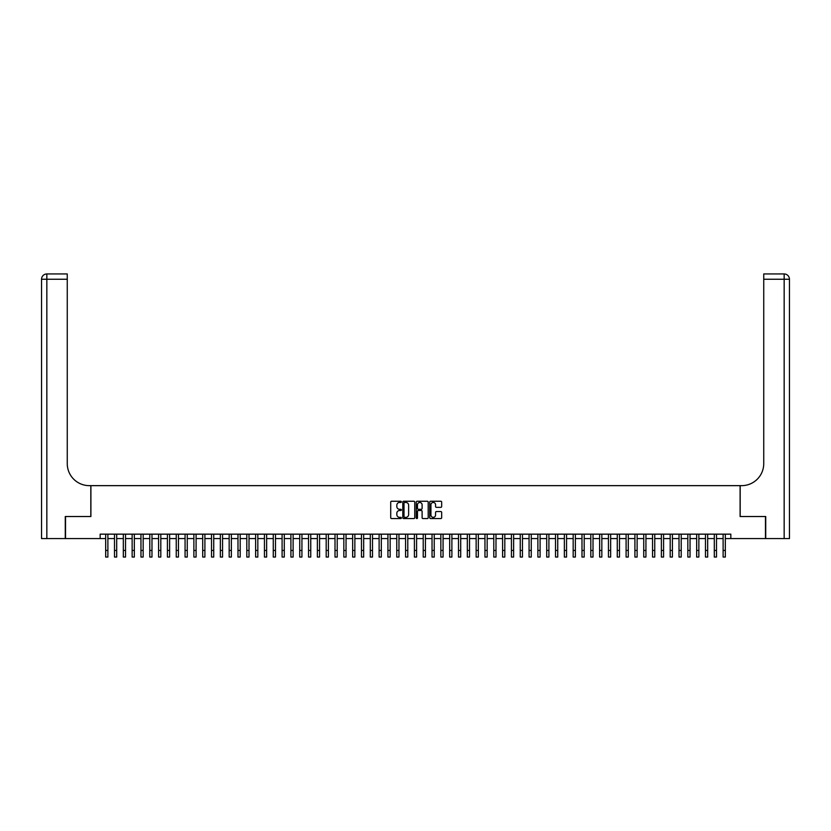 <?xml version="1.0" encoding="UTF-8"?>
<svg xmlns="http://www.w3.org/2000/svg" width="831" height="831" viewBox="0 0 831 831"><rect width="100%" height="100%" fill="white"/><g stroke="black" fill="none" stroke-linecap="round" stroke-linejoin="round"><path stroke-width="1.25" d="M401.383 501.851A0.602 0.602 0 0 0 400.781 501.249L391.578 501.249A0.862 0.862 0 0 0 390.715 502.111L390.715 517.692A0.862 0.862 0 0 0 391.578 518.565L400.781 518.565A0.602 0.602 0 0 0 401.383 517.952A0.602 0.602 0 0 0 400.781 517.349L399.586 517.349A2.773 2.773 0 0 1 396.823 514.576L396.823 513.278A2.773 2.773 0 0 1 399.586 510.504L400.781 510.504A0.602 0.602 0 0 0 401.383 509.902A0.602 0.602 0 0 0 400.781 509.299L399.586 509.299A2.773 2.773 0 0 1 396.823 506.526L396.823 505.227A2.773 2.773 0 0 1 399.586 502.454L400.781 502.454A0.602 0.602 0 0 0 401.383 501.851M440.804 507.346A0.862 0.862 0 0 0 441.666 506.484L441.666 502.111A0.862 0.862 0 0 0 440.804 501.249L430.583 501.249A0.862 0.862 0 0 0 429.72 502.111L429.72 517.692A0.862 0.862 0 0 0 430.583 518.565L440.804 518.565A0.862 0.862 0 0 0 441.666 517.692L441.666 512.415A0.862 0.862 0 0 0 440.804 511.543L436.431 511.543A0.862 0.862 0 0 0 435.569 512.415L435.569 515.033A2.316 2.316 0 0 1 433.252 517.349A2.316 2.316 0 0 1 430.936 515.033L430.936 504.77A2.316 2.316 0 0 1 433.252 502.454A2.316 2.316 0 0 1 435.569 504.77L435.569 506.484A0.862 0.862 0 0 0 436.431 507.346L440.804 507.346M100.167 538.571L65.545 538.571L65.545 516.518L90.901 516.518L90.901 485.647L740.099 485.647L740.099 516.518L765.455 516.518L765.455 538.571L730.833 538.571L730.833 534.156L100.167 534.156L100.167 538.571L105.672 538.571M414.742 502.111A0.862 0.862 0 0 0 413.88 501.249L403.658 501.249A0.862 0.862 0 0 0 402.796 502.111L402.796 517.692A0.862 0.862 0 0 0 403.658 518.565L413.88 518.565A0.862 0.862 0 0 0 414.742 517.692L414.742 502.111M417.12 501.249L427.342 501.249A0.862 0.862 0 0 1 428.204 502.111L428.204 517.692A0.862 0.862 0 0 1 427.342 518.565L422.969 518.565A0.862 0.862 0 0 1 422.106 517.692L422.106 511.377A0.862 0.862 0 0 0 421.234 510.504L418.336 510.504A0.862 0.862 0 0 0 417.474 511.377L417.474 517.952A0.602 0.602 0 0 1 416.861 518.565A0.602 0.602 0 0 1 416.258 517.952L416.258 502.111A0.862 0.862 0 0 1 417.12 501.249M107.885 538.571L114.501 538.571M116.704 538.571L123.32 538.571M125.523 538.571L132.139 538.571M134.342 538.571L140.958 538.571M143.161 538.571L149.777 538.571M151.98 538.571L158.596 538.571M160.809 538.571L167.415 538.571M169.628 538.571L176.245 538.571M178.447 538.571L185.064 538.571M187.266 538.571L193.883 538.571M196.085 538.571L202.702 538.571M204.904 538.571L211.521 538.571M213.733 538.571L220.34 538.571M222.552 538.571L229.169 538.571M231.371 538.571L237.988 538.571M240.19 538.571L246.807 538.571M249.009 538.571L255.626 538.571M257.828 538.571L264.445 538.571M266.647 538.571L273.264 538.571M275.476 538.571L282.093 538.571M284.295 538.571L290.912 538.571M293.114 538.571L299.731 538.571M301.933 538.571L308.55 538.571M310.752 538.571L317.369 538.571M319.571 538.571L326.188 538.571M328.401 538.571L335.007 538.571M337.22 538.571L343.837 538.571M346.039 538.571L352.656 538.571M354.858 538.571L361.475 538.571M363.677 538.571L370.294 538.571M372.496 538.571L379.113 538.571M381.325 538.571L387.932 538.571M390.144 538.571L396.761 538.571M398.963 538.571L405.58 538.571M407.782 538.571L414.399 538.571M416.601 538.571L423.218 538.571M425.42 538.571L432.037 538.571M434.239 538.571L440.856 538.571M443.068 538.571L449.675 538.571M451.887 538.571L458.504 538.571M460.706 538.571L467.323 538.571M469.525 538.571L476.142 538.571M478.344 538.571L484.961 538.571M487.163 538.571L493.78 538.571M495.993 538.571L502.599 538.571M504.812 538.571L511.429 538.571M513.631 538.571L520.248 538.571M522.45 538.571L529.067 538.571M531.269 538.571L537.886 538.571M540.088 538.571L546.705 538.571M548.907 538.571L555.524 538.571M557.736 538.571L564.353 538.571M566.555 538.571L573.172 538.571M575.374 538.571L581.991 538.571M584.193 538.571L590.81 538.571M593.012 538.571L599.629 538.571M601.831 538.571L608.448 538.571M610.66 538.571L617.267 538.571M619.479 538.571L626.096 538.571M628.298 538.571L634.915 538.571M637.117 538.571L643.734 538.571M645.936 538.571L652.553 538.571M654.755 538.571L661.372 538.571M663.585 538.571L670.191 538.571M672.404 538.571L679.02 538.571M681.223 538.571L687.839 538.571M690.042 538.571L696.658 538.571M698.861 538.571L705.477 538.571M707.68 538.571L714.296 538.571M716.499 538.571L723.115 538.571M725.328 538.571L730.833 538.571M404.614 502.454A0.602 0.602 0 0 0 404.011 503.067L404.011 516.747A0.602 0.602 0 0 0 404.614 517.349L405.871 517.349A2.773 2.773 0 0 0 408.634 514.576L408.634 505.227A2.773 2.773 0 0 0 405.871 502.454L404.614 502.454M422.106 504.812A2.316 2.316 0 0 0 419.79 502.495A2.316 2.316 0 0 0 417.474 504.812L417.474 508.427A0.862 0.862 0 0 0 418.336 509.299L421.234 509.299A0.862 0.862 0 0 0 422.106 508.427L422.106 504.812M105.672 550.434L107.885 550.434L107.885 557.05L105.672 557.05L105.672 534.156M107.885 550.434L107.885 534.156M65.275 516.518L90.818 516.518L90.818 485.647L89.312 485.647A22.053 22.053 0 0 1 67.259 463.594L67.259 279.247L46.837 279.247L46.837 538.571L65.275 538.571L65.275 516.518M46.837 538.571L41.55 538.571L41.55 279.247A5.287 5.287 0 0 1 46.837 273.95L67.259 273.95L67.259 279.247M67.259 273.95L46.837 273.95A5.287 5.287 0 0 0 41.55 279.247L46.837 279.247L46.837 273.95M89.312 485.647A22.053 22.053 0 0 1 67.259 463.594M789.45 538.571L789.45 279.247L789.45 538.571L765.725 538.571L765.725 516.518L740.182 516.518L740.182 485.647L741.688 485.647A22.053 22.053 0 0 0 763.741 463.594L763.741 273.95L784.163 273.95L763.741 273.95M784.163 538.571L784.163 273.95A5.287 5.287 0 0 1 789.45 279.247L789.45 485.647M741.688 485.647A22.053 22.053 0 0 0 763.741 463.594M114.501 557.05L116.704 557.05L114.501 557.05L114.501 534.156M116.704 557.05L116.704 534.156M123.32 557.05L125.523 557.05L123.32 557.05L123.32 534.156M125.523 557.05L125.523 534.156M132.139 557.05L134.342 557.05L132.139 557.05L132.139 534.156M134.342 557.05L134.342 534.156M140.958 557.05L143.161 557.05L140.958 557.05L140.958 534.156M143.161 557.05L143.161 534.156M149.777 557.05L151.98 557.05L149.777 557.05L149.777 534.156M151.98 557.05L151.98 534.156M158.596 557.05L160.809 557.05L158.596 557.05L158.596 534.156M160.809 557.05L160.809 534.156M167.415 557.05L169.628 557.05L167.415 557.05L167.415 534.156M169.628 557.05L169.628 534.156M176.245 557.05L178.447 557.05L176.245 557.05L176.245 534.156M178.447 557.05L178.447 534.156M185.064 557.05L187.266 557.05L185.064 557.05L185.064 534.156M187.266 557.05L187.266 534.156M193.883 557.05L196.085 557.05L193.883 557.05L193.883 534.156M196.085 557.05L196.085 534.156M202.702 557.05L204.904 557.05L202.702 557.05L202.702 534.156M204.904 557.05L204.904 534.156M211.521 557.05L213.733 557.05L211.521 557.05L211.521 534.156M213.733 557.05L213.733 534.156M220.34 557.05L222.552 557.05L220.34 557.05L220.34 534.156M222.552 557.05L222.552 534.156M229.169 557.05L231.371 557.05L229.169 557.05L229.169 534.156M231.371 557.05L231.371 534.156M237.988 557.05L240.19 557.05L237.988 557.05L237.988 534.156M240.19 557.05L240.19 534.156M246.807 557.05L249.009 557.05L246.807 557.05L246.807 534.156M249.009 557.05L249.009 534.156M255.626 557.05L257.828 557.05L255.626 557.05L255.626 534.156M257.828 557.05L257.828 534.156M264.445 557.05L266.647 557.05L264.445 557.05L264.445 534.156M266.647 557.05L266.647 534.156M273.264 557.05L275.476 557.05L273.264 557.05L273.264 534.156M275.476 557.05L275.476 534.156M282.093 557.05L284.295 557.05L282.093 557.05L282.093 534.156M284.295 557.05L284.295 534.156M290.912 557.05L293.114 557.05L290.912 557.05L290.912 534.156M293.114 557.05L293.114 534.156M299.731 557.05L301.933 557.05L299.731 557.05L299.731 534.156M301.933 557.05L301.933 534.156M308.55 557.05L310.752 557.05L308.55 557.05L308.55 534.156M310.752 557.05L310.752 534.156M317.369 557.05L319.571 557.05L317.369 557.05L317.369 534.156M319.571 557.05L319.571 534.156M326.188 557.05L328.401 557.05L326.188 557.05L326.188 534.156M328.401 557.05L328.401 534.156M335.007 557.05L337.22 557.05L335.007 557.05L335.007 534.156M337.22 557.05L337.22 534.156M343.837 557.05L346.039 557.05L343.837 557.05L343.837 534.156M346.039 557.05L346.039 534.156M352.656 557.05L354.858 557.05L352.656 557.05L352.656 534.156M354.858 557.05L354.858 534.156M361.475 557.05L363.677 557.05L361.475 557.05L361.475 534.156M363.677 557.05L363.677 534.156M370.294 557.05L372.496 557.05L370.294 557.05L370.294 534.156M372.496 557.05L372.496 534.156M379.113 557.05L381.325 557.05L379.113 557.05L379.113 534.156M381.325 557.05L381.325 534.156M387.932 557.05L390.144 557.05L387.932 557.05L387.932 534.156M390.144 557.05L390.144 534.156M396.761 557.05L398.963 557.05L396.761 557.05L396.761 534.156M398.963 557.05L398.963 534.156M405.58 557.05L407.782 557.05L405.58 557.05L405.58 534.156M407.782 557.05L407.782 534.156M414.399 557.05L416.601 557.05L414.399 557.05L414.399 534.156M416.601 557.05L416.601 534.156M423.218 557.05L425.42 557.05L423.218 557.05L423.218 534.156M425.42 557.05L425.42 534.156M432.037 557.05L434.239 557.05L432.037 557.05L432.037 534.156M434.239 557.05L434.239 534.156M440.856 557.05L443.068 557.05L440.856 557.05L440.856 534.156M443.068 557.05L443.068 534.156M449.675 557.05L451.887 557.05L449.675 557.05L449.675 534.156M451.887 557.05L451.887 534.156M458.504 557.05L460.706 557.05L458.504 557.05L458.504 534.156M460.706 557.05L460.706 534.156M467.323 557.05L469.525 557.05L467.323 557.05L467.323 534.156M469.525 557.05L469.525 534.156M476.142 557.05L478.344 557.05L476.142 557.05L476.142 534.156M478.344 557.05L478.344 534.156M484.961 557.05L487.163 557.05L484.961 557.05L484.961 534.156M487.163 557.05L487.163 534.156M493.78 557.05L495.993 557.05L493.78 557.05L493.78 534.156M495.993 557.05L495.993 534.156M502.599 557.05L504.812 557.05L502.599 557.05L502.599 534.156M504.812 557.05L504.812 534.156M511.429 557.05L513.631 557.05L511.429 557.05L511.429 534.156M513.631 557.05L513.631 534.156M520.248 557.05L522.45 557.05L520.248 557.05L520.248 534.156M522.45 557.05L522.45 534.156M529.067 557.05L531.269 557.05L529.067 557.05L529.067 534.156M531.269 557.05L531.269 534.156M537.886 557.05L540.088 557.05L537.886 557.05L537.886 534.156M540.088 557.05L540.088 534.156M546.705 557.05L548.907 557.05L546.705 557.05L546.705 534.156M548.907 557.05L548.907 534.156M555.524 557.05L557.736 557.05L555.524 557.05L555.524 534.156M557.736 557.05L557.736 534.156M564.353 557.05L566.555 557.05L564.353 557.05L564.353 534.156M566.555 557.05L566.555 534.156M573.172 557.05L575.374 557.05L573.172 557.05L573.172 534.156M575.374 557.05L575.374 534.156M581.991 557.05L584.193 557.05L581.991 557.05L581.991 534.156M584.193 557.05L584.193 534.156M590.81 557.05L593.012 557.05L590.81 557.05L590.81 534.156M593.012 557.05L593.012 534.156M599.629 557.05L601.831 557.05L599.629 557.05L599.629 534.156M601.831 557.05L601.831 534.156M608.448 557.05L610.66 557.05L608.448 557.05L608.448 534.156M610.66 557.05L610.66 534.156M617.267 557.05L619.479 557.05L617.267 557.05L617.267 534.156M619.479 557.05L619.479 534.156M626.096 557.05L628.298 557.05L626.096 557.05L626.096 534.156M628.298 557.05L628.298 534.156M634.915 557.05L637.117 557.05L634.915 557.05L634.915 534.156M637.117 557.05L637.117 534.156M643.734 557.05L645.936 557.05L643.734 557.05L643.734 534.156M645.936 557.05L645.936 534.156M652.553 557.05L654.755 557.05L652.553 557.05L652.553 534.156M654.755 557.05L654.755 534.156M661.372 557.05L663.585 557.05L661.372 557.05L661.372 534.156M663.585 557.05L663.585 534.156M670.191 557.05L672.404 557.05L670.191 557.05L670.191 534.156M672.404 557.05L672.404 534.156M679.02 557.05L681.223 557.05L679.02 557.05L679.02 534.156M681.223 557.05L681.223 534.156M687.839 557.05L690.042 557.05L687.839 557.05L687.839 534.156M690.042 557.05L690.042 534.156M696.658 557.05L698.861 557.05L696.658 557.05L696.658 534.156M698.861 557.05L698.861 534.156M705.477 557.05L707.68 557.05L705.477 557.05L705.477 534.156M707.68 557.05L707.68 534.156M714.296 557.05L716.499 557.05L714.296 557.05L714.296 534.156M716.499 557.05L716.499 534.156M723.115 557.05L725.328 557.05L723.115 557.05L723.115 534.156M725.328 557.05L725.328 534.156M789.45 279.247L763.741 279.247M114.501 550.434L116.704 550.434M123.32 550.434L125.523 550.434M132.139 550.434L134.342 550.434M140.958 550.434L143.161 550.434M149.777 550.434L151.98 550.434M158.596 550.434L160.809 550.434M167.415 550.434L169.628 550.434M176.245 550.434L178.447 550.434M185.064 550.434L187.266 550.434M193.883 550.434L196.085 550.434M202.702 550.434L204.904 550.434M211.521 550.434L213.733 550.434M220.34 550.434L222.552 550.434M229.169 550.434L231.371 550.434M237.988 550.434L240.19 550.434M246.807 550.434L249.009 550.434M255.626 550.434L257.828 550.434M264.445 550.434L266.647 550.434M273.264 550.434L275.476 550.434M282.093 550.434L284.295 550.434M290.912 550.434L293.114 550.434M299.731 550.434L301.933 550.434M308.55 550.434L310.752 550.434M317.369 550.434L319.571 550.434M326.188 550.434L328.401 550.434M335.007 550.434L337.22 550.434M343.837 550.434L346.039 550.434M352.656 550.434L354.858 550.434M361.475 550.434L363.677 550.434M370.294 550.434L372.496 550.434M379.113 550.434L381.325 550.434M387.932 550.434L390.144 550.434M396.761 550.434L398.963 550.434M405.58 550.434L407.782 550.434M414.399 550.434L416.601 550.434M423.218 550.434L425.42 550.434M432.037 550.434L434.239 550.434M440.856 550.434L443.068 550.434M449.675 550.434L451.887 550.434M458.504 550.434L460.706 550.434M467.323 550.434L469.525 550.434M476.142 550.434L478.344 550.434M484.961 550.434L487.163 550.434M493.78 550.434L495.993 550.434M502.599 550.434L504.812 550.434M511.429 550.434L513.631 550.434M520.248 550.434L522.45 550.434M529.067 550.434L531.269 550.434M537.886 550.434L540.088 550.434M546.705 550.434L548.907 550.434M555.524 550.434L557.736 550.434M564.353 550.434L566.555 550.434M573.172 550.434L575.374 550.434M581.991 550.434L584.193 550.434M590.81 550.434L593.012 550.434M599.629 550.434L601.831 550.434M608.448 550.434L610.66 550.434M617.267 550.434L619.479 550.434M626.096 550.434L628.298 550.434M634.915 550.434L637.117 550.434M643.734 550.434L645.936 550.434M652.553 550.434L654.755 550.434M661.372 550.434L663.585 550.434M670.191 550.434L672.404 550.434M679.02 550.434L681.223 550.434M687.839 550.434L690.042 550.434M696.658 550.434L698.861 550.434M705.477 550.434L707.68 550.434M714.296 550.434L716.499 550.434M723.115 550.434L725.328 550.434"/></g></svg>
